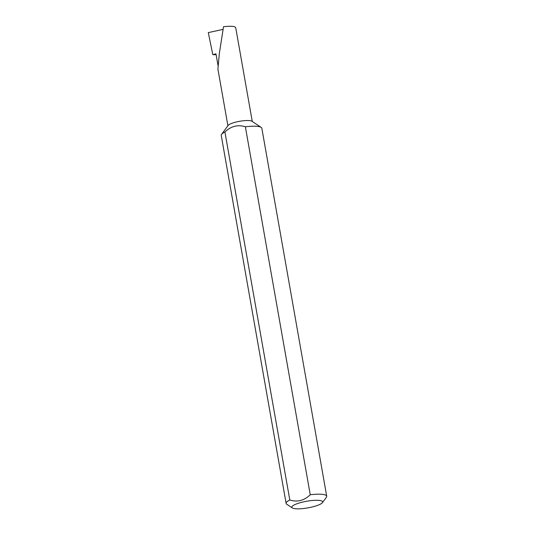 <?xml version="1.0" encoding="UTF-8"?>
<svg xmlns="http://www.w3.org/2000/svg" width="535" height="535" viewBox="0 0 535 535"><rect width="100%" height="100%" fill="white"/><g stroke="black" fill="none" stroke-linecap="round" stroke-linejoin="round"><path stroke-width="0.8" d="M292.337 507.949L286.78 504.258A20.611 4.427 -10 0 1 286.118 503.388L221.236 135.415A20.611 4.427 -10 0 1 221.564 134.365L228.151 125.424A12.365 2.655 -10 0 1 238.918 121.425A12.365 2.655 -10 0 1 251.437 120.997A12.365 2.655 -10 0 1 251.918 121.238L261.167 127.383A20.611 4.427 -10 0 1 261.836 128.253L326.718 496.233A20.611 4.427 -10 0 1 326.39 497.276L322.438 502.646A15.669 3.364 170 0 0 321.575 500.887A15.669 3.364 170 0 0 302.375 502.151A15.669 3.364 170 0 0 292.337 507.949A15.669 3.364 170 0 0 292.939 508.25A15.669 3.364 170 0 0 308.795 507.708A15.669 3.364 170 0 0 322.438 502.646M221.564 134.365A20.611 4.427 -10 0 1 224.927 132.038C230.993 126.173 237.808 124.421 245.371 126.782A20.611 4.427 -10 0 1 260.371 126.989A20.611 4.427 -10 0 1 261.167 127.383M286.118 503.388A20.611 4.427 -10 0 1 289.81 500.011C297.346 502.372 304.161 500.62 310.253 494.755A20.611 4.427 -10 0 1 325.253 494.969A20.611 4.427 -10 0 1 326.718 496.233M310.253 494.755L245.371 126.782M252.266 121.465L235.761 27.887L234.832 26.803C232.598 26.101 228.826 26.088 223.503 26.75L219.323 53.6L217.919 69.149L227.903 125.758M217.992 65.357L215.966 53.848L212.816 54.657L208.282 32.615L223.048 29.378M212.816 54.657A47.822 10.272 170 0 0 216.113 54.684M289.81 500.011L224.927 132.038"/></g></svg>
